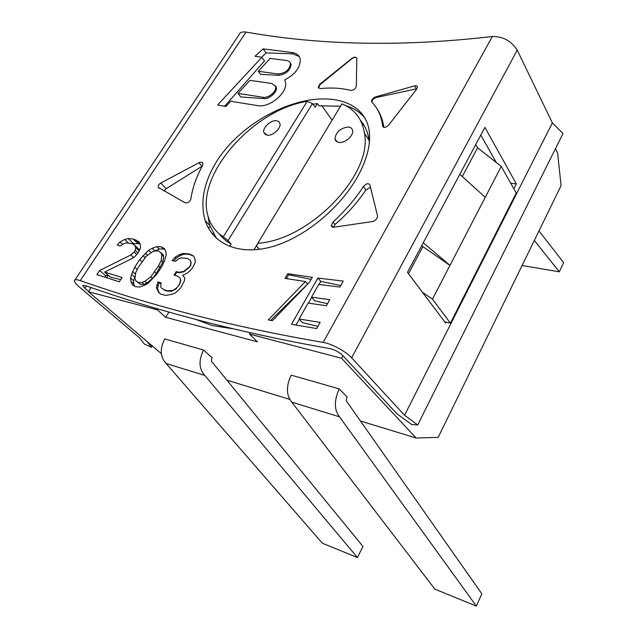 <?xml version="1.0" encoding="UTF-8"?>
<svg xmlns="http://www.w3.org/2000/svg" width="638" height="638" viewBox="0 0 638 638"><rect width="100%" height="100%" fill="white"/><g stroke="black" fill="none" stroke-linecap="round" stroke-linejoin="round"><path stroke-width="0.96" d="M160.609 294.038L158.647 292.443L156.462 287.69L157.897 281.924L161.039 282.801L160.72 286.821L161.422 288.049L164.022 289.804L167.802 290.848L173.337 290.282L177.452 287.244L179.661 283.711L180.602 279.859L179.796 277.618L176.551 275.752L174.022 275.09L176.216 271.613L178.744 272.266L183.632 271.501L189.438 266.907L190.523 265.169L190.882 262.258L190.068 260.073L187.444 258.43L181.216 257.88L178.233 259.116L175.354 261.357L172.204 260.543L174.995 257.289L179.677 254.522L183.281 253.446L189.502 253.988L193.402 255.918L194.861 258.246L195.236 262.314L192.612 267.689L189.797 271.022L186.886 273.335L182.707 275.313L184.781 277.873L184.406 280.84L180.626 288.081L175.394 292.906L172.38 294.174L165.657 295.45L160.609 294.038M152.346 345.971L151.541 347.263L144.34 344.018L139.634 337.941L79.168 286.813C76.05 284.149 74.439 282.14 74.351 280.8C74.455 279.412 76.416 279.348 80.244 280.608C155.425 307.022 236.403 327.621 323.195 342.399C331.345 343.547 346.107 351.53 351.634 357.774L404.548 415.274L552.356 122.895L517.219 50.139C511.381 40.968 503.095 36.422 492.353 36.502C402.929 46.869 320.818 45.394 246.021 32.075C242.193 31.533 239.864 32.426 239.051 34.755L74.965 279.883M217.207 160.529C236.363 130.71 273.032 107.024 306.663 100.589C339.942 94.336 366.483 105.772 369.394 132.297C370.646 145.783 366.467 161.031 356.841 178.034C339.217 208.57 304.446 237.783 271.413 246.89C238.915 255.758 212.805 244.067 205.213 220.636C199.83 202.015 203.825 181.974 217.207 160.529M185.004 202.756L158.296 187.357C157.929 185.722 158.758 184.278 160.776 183.034L198.92 162.762C200.938 161.845 202.278 162.044 202.948 163.384L202.613 165.481C196.408 176.67 192.485 187.875 190.834 199.096C189.669 202.071 187.732 203.291 185.004 202.756M372.6 221.53L333.538 227.256L331.234 225.796L333.068 221.992C345.038 210.971 355.151 199.168 363.421 186.559C366.212 183.473 368.373 182.907 369.888 184.853L377.592 216.13C377.257 218.77 375.591 220.565 372.6 221.53M375.766 96.864L414.588 85.875C416.303 85.444 417.252 85.835 417.427 87.047L416.542 89.264L388.773 124.944C385.815 127.736 383.765 128.11 382.625 126.061C381.524 116.355 377.967 108.42 371.946 102.247L371.571 101.402C371.763 99.368 373.158 97.853 375.766 96.864L376.205 97.534L416.391 88.849L414.588 85.875M319.829 84.168L351.841 58.449C354.425 56.758 356.084 56.734 356.809 58.385L356.315 86.242C355.47 89.001 353.58 90.397 350.653 90.429C341.577 88.06 331.441 87.454 320.236 88.594L318.107 87.374L319.829 84.168L320.109 84.567L351.977 58.664C353.994 57.237 355.557 56.997 356.674 57.938M132.273 243.652L126.133 242.831L123.19 243.915L120.327 245.997L117.217 245.056L119.992 241.985L124.633 239.465L128.198 238.564L133.095 239.011L138.781 241.611L140.201 243.971L140.543 247.983L137.92 253.142L135.128 256.293L132.249 258.438L104.632 272.059L122.057 277.53L119.29 281.789L96.896 274.635L99.656 270.456L130.766 255.017L134.179 252.066L135.264 250.407L135.639 247.56L134.849 245.375L132.273 243.652M134.746 267.17L139.658 259.594L148.654 250.263L152.147 248.278L156.892 246.627L161.183 246.794L164.405 248.629L165.928 251.978L166.191 255.001L164.285 261.444L162.196 265.886L157.275 273.606L148.152 283.264L144.611 285.314L139.818 286.996L135.511 286.741L132.313 284.755L130.854 281.238L130.646 278.104L131.603 274.324L134.746 267.17L137.274 269.499M312.325 277.315L309.574 282.124L272.37 320.715L268.311 319.917L305.442 281.533L285.011 278.391L287.754 273.694L312.325 277.315M299.094 319.008L320.132 322.397L316.695 328.562L291.518 324.295L317.868 278.056L343.204 281.103L339.879 287.06L318.737 284.428L311.504 297.156L329.766 299.7L326.393 305.73L308.138 303.082L299.094 319.008L302.5 322.629L317.915 326.369M225.852 106.506L217.614 104.967L261.867 57.276L255.009 56.264L263.143 48.855L291.821 52.468C296.487 53.066 299.27 55.259 300.187 59.031C300.626 67.142 295.466 74.112 284.7 79.933L285.425 81.927C288.408 91.968 270.002 108.085 257.776 105.653L230.709 101.251L225.852 106.506M513.829 188.784L516.325 183.88L484.896 127.385L407.459 272.354L445.643 323.067L446.09 322.19L444.766 321.903M552.356 122.895L563.003 133.541L417.723 424.964L411.558 424.509L396.924 413.775L342.686 355.446C339.073 352.072 334.886 349.807 330.133 348.659C242.552 333.307 160.991 312.285 85.444 285.585L82.796 285.664L84.91 288.312L86.481 285.944M404.548 415.274L417.723 424.964M496.332 162.538L480.797 135.057M99.656 270.456L105.796 275.871L104.903 277.235M106.594 277.777L108.253 275.257M105.796 275.871L107.822 274.882M312.995 104.249L317.405 103.587L319 105.812L340.509 106.227M212.669 234.353L213.18 233.532M88.642 291.478L84.91 288.312M208.578 228.364L209.942 226.187M221.051 235.27L220.756 235.749M147.266 341.665L151.541 347.263M161.35 353.619L88.459 291.757L91.226 287.563M555.451 148.694L557.628 153.112L561.081 185.666L438.194 437.365L416.128 438.027L360.47 421.008M289.644 399.348L226.897 380.168M342.949 355.725L341.569 358.277L249.466 334.073L257.449 341.832L165.697 317.301L157.411 309.877L88.459 291.757M341.569 358.277L416.128 438.027M203.562 350.047L212.071 357.679C211.066 359.96 211.282 361.682 212.717 362.831L362.934 546.447L357.424 557.548L204.774 375.407L166.159 363.532C160.178 357.097 159.699 348.89 164.732 338.922L203.562 350.047C198.482 360.39 198.889 368.844 204.774 375.407M291.175 375.136L339.209 388.893L347.088 396.932C346.059 399.5 346.203 401.39 347.535 402.594L481.826 593.811L476.363 606.1L339.52 416.829L291.829 402.171C286.215 395.337 285.999 386.325 291.175 375.136M339.52 416.829C334.105 409.867 334.001 400.552 339.209 388.893M357.424 557.548L322.342 543.217L166.159 363.532M476.363 606.1L434.869 589.161L291.829 402.171M157.411 309.877L158.088 308.8M169.014 311.974L165.697 317.301M195.443 319.311L211.991 325.484L232.479 328.737M408.472 273.702L422.898 246.651L421.925 245.279M250.16 332.876L249.466 334.073M422.898 246.651L449.95 265.416L501.253 166.406L477.575 147.785L462.287 176.495M423.273 242.751L449.822 265.233M449.95 265.416L432.484 299.126L450.412 323.139L516.222 193.035L501.253 166.406M485.079 197.198L459.846 174.286M475.725 144.563L477.575 147.785M516.325 183.88L510.711 183.226M422.523 292.356L432.484 299.126M450.412 323.139L446.09 322.19M538.974 230.932L563.649 262.633L559.327 271.812L534.333 240.446M559.327 271.812L522.099 265.496M223.276 236.778L307.125 101.378C253.071 109.545 194.757 175.586 208.171 216.689C210.684 225.222 215.716 231.913 223.276 236.778L227.989 240.638L312.484 103.547L315.156 107.256L317.405 103.587M219.225 233.827C222.319 237.99 226.299 241.387 231.163 244.011L229.648 246.475M216.569 238.46L209.695 225.389L207.932 215.835M346.011 105.78L346.091 105.653C353.962 108.197 360.326 112.408 365.191 118.285M369.322 142.928L369.027 139.993C367.919 132.194 365.056 125.622 360.43 120.287M332.119 120.143L321.735 105.557M253.916 249.889L257.616 243.748M227.989 240.638L231.163 244.011M259.514 249.346L256.524 246.069L257.84 243.277L341.944 103.85C354.736 109.21 362.248 119.059 364.481 133.382C372.895 174.222 310.004 240.111 257.84 243.277M339.169 142.433C345.03 143.311 353.667 135.734 352.615 130.654C352.232 128.517 350.804 127.305 348.324 127.018C340.357 128.047 335.907 132.002 334.974 138.885C335.373 140.95 336.768 142.13 339.169 142.433M312.484 103.547L307.125 101.386M267.266 135.232C272.753 136.085 281.278 128.238 279.97 123.557L278.774 121.571L276.39 120.702C270.847 119.936 262.417 127.775 263.773 132.441L267.266 135.232M133.47 257.537L130.766 255.017M136.747 254.466L134.179 252.066M138.015 252.999L135.264 250.407M139.236 250.957L135.639 247.56M139.467 250.439L139.172 249.466L134.849 245.375M122.552 244.378L119.992 241.985M128.27 242.887L124.633 239.465M132.696 243.931L133.549 243.628L128.198 238.564M133.549 243.628L137.936 243.62L133.095 239.011M137.936 243.62L140.153 244.083L135.583 239.729M120.678 279.643L110.35 277.115L104.632 272.059M163.99 191.033L166.175 188.696L202.27 166.103M333.259 227.287L335.046 224.472C347.303 213.921 357.583 202.413 365.885 189.941L370.503 187.293M383.948 127.385C382.824 120.096 380.392 113.692 376.651 108.189M372.042 102.335L371.962 102C372.121 99.903 373.541 98.419 376.205 97.534M318.49 88.124L320.109 84.567M141.963 261.747L139.658 259.594M145.177 257.64L143 255.583M147.522 255.407L145.249 253.246M151.166 252.664L148.654 250.263M154.827 250.973L158.495 250.981L163.041 254.554L163.711 256.612L162.802 262.194L156.318 273.407L152.45 278.423L146.828 283.033L143.989 284.333L140.559 284.492L135.711 280.64L134.937 278.367L135.75 272.514L138.414 267.242L146.118 256.468L151.868 252.13L154.906 250.925L152.147 248.278M154.906 250.925L159.372 249.027L156.892 246.627M159.372 249.027L163.368 248.916L161.183 246.794M163.368 248.916L164.915 249.737M134.578 286.159L133.717 283.814L130.854 281.238M133.717 283.814L133.669 280.84L130.646 278.104M133.669 280.84L134.73 277.163L131.603 274.324M135.511 274.228L132.624 271.589M134.73 277.163L135.304 275.72M161.087 252.664L161.885 254.849L161.143 260.607L158.511 265.886L150.759 276.86L144.946 281.31L141.963 282.49L138.279 282.427L135.711 280.64M163.711 256.612L161.885 254.849M162.802 262.194L161.143 260.607M160.138 267.426L158.511 265.886M156.318 273.407L154.683 271.876M152.45 278.423L150.759 276.86M146.828 283.033L144.946 281.31M143.989 284.333L141.963 282.49M140.559 284.492L138.279 282.427M159.341 293.009L157.482 288.623L159.022 282.969L157.897 281.924M160.888 283.416L159.022 282.969M161.422 288.049L164.022 289.804M179.796 277.618L180.825 280.074L179.844 283.886L175.921 289.038L171.821 291.111L168.241 291.255L164.636 290.37M190.068 260.073L191.129 262.505L190.722 265.368L189.638 267.107L183.927 271.788L179.198 272.713L176.79 272.163L174.812 275.297M173.775 260.95L176.016 258.286L180.554 255.383L184.023 254.187L188.768 254.211L188.242 253.685M193.537 256.133L188.768 254.211M158.152 290.816L157.243 289.979M157.482 288.623L156.462 287.69M157.953 285.72L156.868 284.715M168.241 291.255L167.802 290.848M176.79 272.163L176.216 271.613M179.198 272.713L178.744 272.266M176.016 258.286L174.995 257.289M180.554 255.383L179.677 254.522M184.023 254.187L183.281 253.446M189.98 254.466L189.502 253.988M270.671 320.38L307.66 284.03L305.442 281.533M286.414 278.623L288.687 274.731L287.754 273.694M288.687 274.731L311.137 279.396M340.716 285.553L320.786 281.406L317.868 278.056M320.786 281.406L319.048 284.468M311.711 297.388L308.457 303.13M299.31 319.239L295.984 325.093M327.533 303.696L314.821 300.849L311.504 297.156M224.608 106.283L264.523 60.881L261.867 57.276M261.684 57.245L266.094 52.898L263.143 48.855M266.094 52.898L292.77 53.815L299.222 56.559M290.226 62.739L291.135 64.406C290.258 70.411 286.223 74.048 279.029 75.308L260.591 74.359L258.294 71.289L278.048 73.976C285.577 73.195 289.716 69.686 290.457 63.449L289.461 61.655L287.499 60.634L270.113 58.417L258.294 71.289M275.393 85.747L276.358 87.446C277.578 91.776 269.38 99.265 264.132 98.619L240.773 96.96L237.958 93.387L263.119 97.303C268.662 98.388 277.083 91.114 275.656 86.497L271.94 83.522L249.952 80.356L237.958 93.387M363.804 124.896L362.408 124.777M323.195 342.399L492.353 36.502M80.244 280.608L246.021 32.075M517.219 50.139L351.634 357.774M166.175 188.696L160.776 183.034M202.023 166.247L198.92 162.762M335.046 224.472L333.068 221.992M365.885 189.941L363.421 186.559M383.382 127.201L382.625 126.061M292.77 53.815L291.821 52.468M279.029 75.308L278.048 73.976M264.132 98.619L263.119 97.303M83.068 285.258L82.796 285.664M205.213 220.636L209.695 225.389M369.027 139.993L364.481 133.382M337.127 141.859L334.974 138.885M265.647 134.801L263.773 132.441M159.221 188.322L158.296 187.357M331.234 225.796L332.326 227.16M371.962 102L371.571 101.402M291.135 64.406L290.457 63.449M276.358 87.446L275.656 86.497"/></g></svg>
